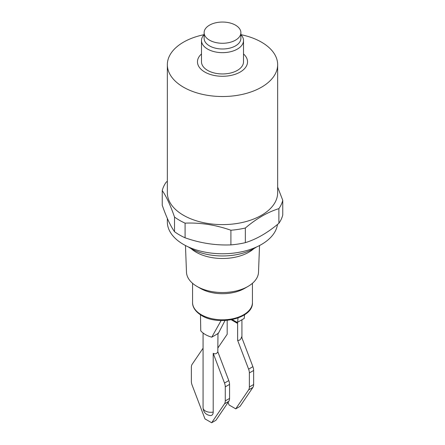 <?xml version="1.0" encoding="UTF-8"?>
<svg xmlns="http://www.w3.org/2000/svg" width="445" height="445" viewBox="0 0 445 445"><rect width="100%" height="100%" fill="white"/><g stroke="black" fill="none" stroke-linecap="round" stroke-linejoin="round"><path stroke-width="0.67" d="M243.51 40.523A21.01 12.132 180 0 0 240.884 34.649A55.152 31.84 180 0 1 261.499 42.164A55.152 31.84 180 0 1 277.652 64.681A55.152 31.84 180 0 1 243.604 94.101A55.152 31.84 180 0 1 183.501 87.198A55.152 31.84 180 0 1 167.348 64.681A55.152 31.84 180 0 1 204.105 34.666A21.01 12.132 180 0 0 201.49 40.523L201.49 61.822A21.01 12.132 180 0 0 207.643 70.399A21.01 12.132 180 0 0 230.538 73.03A21.01 12.132 180 0 0 243.51 61.822L243.51 40.523A21.01 12.132 180 0 1 230.538 51.731A21.01 12.132 180 0 1 207.643 49.1A21.01 12.132 180 0 1 201.49 40.523M167.348 64.681L167.348 192.768A55.152 31.84 0 0 0 183.501 215.285A55.152 31.84 0 0 0 243.604 222.183A55.152 31.84 0 0 0 277.652 192.768L277.652 64.681M243.51 53.962A25.037 14.457 180 0 1 238.247 73.058A25.037 14.457 180 0 1 204.795 72.046A25.037 14.457 180 0 1 201.49 53.962M167.348 181.237L166.113 182.261A60.843 35.127 0 0 0 162.241 190.594C166.313 196.362 170.407 205.178 174.523 217.049A60.843 35.127 0 0 0 179.48 220.286A60.843 35.127 0 0 0 185.087 223.151C200.278 222.494 215.552 224.859 230.911 230.237A60.843 35.127 0 0 0 245.345 228.007C256.465 218.584 267.645 212.126 278.887 208.638A60.843 35.127 0 0 0 282.759 200.306L277.652 187.106M174.523 217.049L174.523 231.7A60.843 35.127 0 0 0 179.48 234.938A60.843 35.127 0 0 0 185.087 237.797C200.278 243.154 215.552 245.512 230.911 244.889A60.843 35.127 0 0 0 245.345 242.653C256.465 239.238 267.645 232.785 278.887 223.29A60.843 35.127 0 0 0 282.759 214.957L282.759 200.306M240.884 32.657L240.884 38.376A18.384 10.613 180 0 1 229.537 48.182A18.384 10.613 180 0 1 209.5 45.885A18.384 10.613 180 0 1 204.116 38.376L204.116 32.657A18.384 10.613 180 0 1 215.463 22.856A18.384 10.613 180 0 1 235.5 25.154A18.384 10.613 180 0 1 240.884 32.657A18.384 10.613 180 0 1 229.537 42.464A18.384 10.613 180 0 1 209.5 40.167A18.384 10.613 180 0 1 204.116 32.657M167.348 218.445L167.348 221.933A55.152 31.84 0 0 0 183.501 244.444A55.152 31.84 0 0 0 241.563 251.809A55.152 31.84 0 0 0 277.474 224.458M188.369 246.942A45.084 26.027 0 0 0 190.621 248.343A45.084 26.027 0 0 0 256.632 246.942M191.122 248.627A37.358 21.566 0 0 0 196.084 252.176A37.358 21.566 0 0 0 253.878 248.627M247.976 286.435L244.555 288.416A31.189 18.006 0 0 1 200.445 288.416L197.024 286.435A36.028 20.798 0 0 0 247.976 286.435A36.028 20.798 0 0 0 258.517 272.184L259.535 245.523M217.816 348.068L227.184 334.273L227.184 320.344M278.887 208.638L278.887 223.29M245.345 228.007L245.345 242.653M230.911 230.237L230.911 244.889M185.087 223.151L185.087 237.797M162.241 190.594L162.241 205.245C166.313 217.015 170.407 225.832 174.523 231.7M185.465 245.523L186.483 272.184A36.028 20.798 0 0 0 197.024 286.435L200.445 288.416M244.522 314.815L244.244 318.431L237.663 322.23L237.296 322.013L237.624 323.448L237.624 340.303C239.56 340.67 240.873 339.546 241.568 336.943L252.882 366.674A8.383 4.839 -120 0 1 253.644 370.474L253.644 384.519A8.383 4.839 -120 0 1 252.882 387.434L240.027 406.374L235.744 408.844L229.064 404.983L228.079 402.397M237.997 317.997L237.663 322.23M200.484 314.815L200.756 330.83A24.253 14.001 0 0 0 205.351 334.529A24.253 14.001 0 0 0 211.764 337.182L221.109 320.545M211.764 337.182L218.345 333.383L225.037 320.5M203.07 333.01L203.07 407.798A7.782 4.495 0 0 0 205.351 410.98A7.782 4.495 0 0 0 213.2 412.087L213.2 353.319C215.269 354.331 216.81 353.808 217.816 351.739L217.972 333.172M237.624 340.303L248.605 369.144A8.383 4.839 60 0 1 249.367 372.943L249.367 386.989A8.383 4.839 60 0 1 248.605 389.909L235.744 408.844M203.07 348.213L192.118 364.349A8.383 4.839 -120 0 0 191.356 367.264L191.356 381.309A8.383 4.839 -120 0 0 192.118 385.109L204.973 418.89L211.659 422.75L215.936 420.28L228.791 401.346A8.383 4.839 -120 0 0 229.559 398.425L229.559 384.38A8.383 4.839 -120 0 0 228.791 380.581L217.816 351.739M213.2 353.319L224.514 383.05L228.791 380.581M213.2 412.087A6.903 3.988 60 0 1 210.257 415.563C205.857 414.835 203.465 412.248 203.07 407.798M211.659 422.75L224.514 403.815A8.383 4.839 -120 0 0 225.276 400.895L225.276 386.85A8.383 4.839 -120 0 0 224.514 383.05M252.437 302.522C253.35 318.537 218.79 326.335 201.702 315.566C194.387 311.177 192.385 305.932 192.563 302.522A29.937 17.283 0 0 0 201.329 314.743A29.937 17.283 0 0 0 233.959 318.486A29.937 17.283 0 0 0 252.437 302.522L252.437 283.298M237.496 322.625L232.251 319.593M237.624 323.448L231.278 319.783M248.605 369.144L252.882 366.674M249.367 372.943L253.644 370.474M249.367 386.989L253.644 384.519M248.605 389.909L252.882 387.434M225.276 386.85L229.559 384.38M225.276 400.895L229.559 398.425M224.514 403.815L228.791 401.346M192.563 302.522L192.563 283.298M241.93 319.766L241.93 337.889"/></g></svg>
